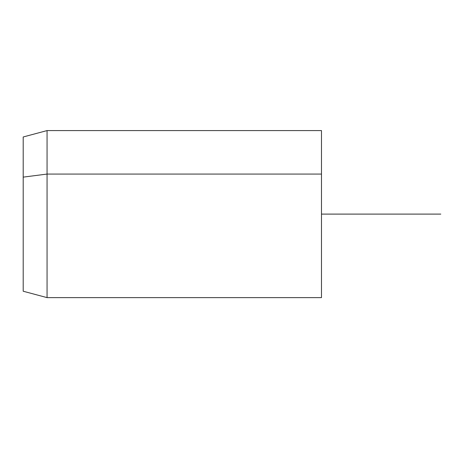 <?xml version="1.0" encoding="UTF-8"?>
<svg xmlns="http://www.w3.org/2000/svg" width="464" height="464" viewBox="0 0 464 464"><rect width="100%" height="100%" fill="white"/><g stroke="black" fill="none" stroke-linecap="round" stroke-linejoin="round"><path stroke-width="0.7" d="M23.2 177.126L47.061 174.064L47.061 297.621L47.061 174.064L23.2 177.126L23.2 136.979L47.061 130.581L47.061 174.064L321.488 174.064L321.488 297.621L47.061 297.621L23.2 291.23L23.2 177.126L23.2 251.076M321.488 130.581L321.488 174.064L47.061 174.064L47.061 130.581L321.488 130.581M321.488 254.144L321.488 174.064M321.488 214.101L440.8 214.101"/></g></svg>
